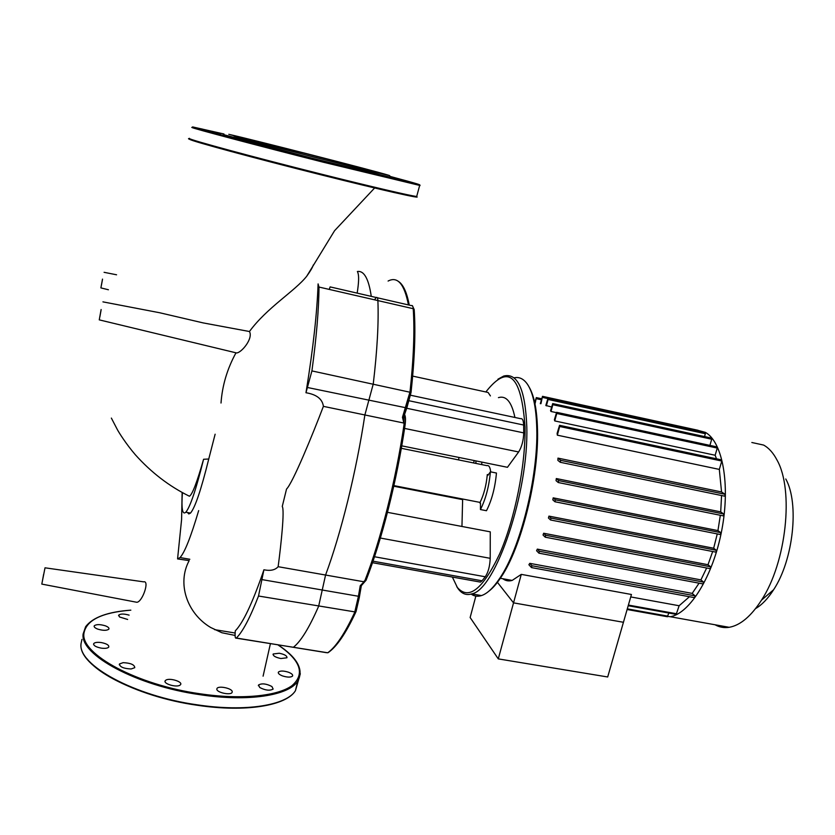 <?xml version="1.0" encoding="UTF-8"?>
<svg xmlns="http://www.w3.org/2000/svg" width="835" height="835" viewBox="0 0 835 835"><rect width="100%" height="100%" fill="white"/><g stroke="black" fill="none" stroke-linecap="round" stroke-linejoin="round"><path stroke-width="1.25" d="M379.612 172.949C368.047 169.213 243.851 137.504 234.332 135.886L233.852 135.917C235.94 137.295 374.31 172.657 380.123 173.315L379.612 172.949M223.143 134.508L312.989 158.441L390.634 177.291L389.632 175.611L388.296 175.162C375.729 171.144 253.266 139.779 228.8 134.32L313.229 156.959L389.632 175.611M212.184 132.087L220.711 134.351L212.184 132.087M238.695 139.341L251.585 142.722L238.695 139.341M286.029 151.699L301.852 155.79L286.029 151.699M339.688 165.361L355.856 169.484L339.688 165.361M382.712 175.997L396.594 179.504L382.712 175.997M403.034 180.673L413.064 183.168L403.034 180.673M390.383 176.874L403.055 180.078L390.31 176.749M212.674 131.648L201.485 128.872L212.674 131.648M101.306 642.564C106.723 643.681 109.197 645.194 108.748 647.104C107.642 648.294 105.126 648.638 101.202 648.127C95.764 647.01 93.28 645.497 93.739 643.587C94.856 642.386 97.382 642.052 101.306 642.564M123.152 662.656C130.678 663.032 134.55 664.702 134.769 667.676L131.137 668.971C123.58 668.605 119.697 666.935 119.478 663.95L123.152 662.656M165.967 680.097C169.776 677.655 182.969 681.757 180.558 684.637L179.89 685.222C176.164 687.716 162.804 683.594 165.257 680.713L165.967 680.097M216.829 689.292L217.016 688.437C218.582 685.493 231.942 688.291 232.234 691.62L232.057 692.518C230.512 695.471 217.016 692.622 216.829 689.292M259.758 687.529L258.547 684.982C261.856 683.134 266.313 683.646 271.907 686.516L273.149 689.073C269.83 690.921 265.373 690.409 259.758 687.529M282.616 675.953C279.266 674.638 277.867 673.344 278.431 672.081C280.174 670.662 283.483 670.703 288.346 672.175C291.707 673.49 293.106 674.784 292.553 676.058C290.82 677.477 287.511 677.446 282.616 675.953M280.863 658.533C275.456 657.364 272.899 655.851 273.202 653.982L279.276 653.231C284.662 654.389 287.209 655.903 286.927 657.782L280.863 658.533M127.63 619.455L119.562 616.992L118.727 615.103C120.605 613.683 124.071 613.704 129.122 615.144M105.314 625.801C108.195 626.928 109.375 628.045 108.842 629.162C106.796 630.707 103.112 630.696 97.789 629.131C94.919 628.003 93.75 626.887 94.282 625.78C96.338 624.236 100.023 624.246 105.314 625.801M43.639 574.25L42.376 581.15L43.639 574.25M102.486 279.464L101.453 285.09L102.486 279.464M101.098 309.994L99.908 316.622L101.098 309.994M363.945 581.87L360.25 585.711L361.388 585.596L364.926 580.502L363.601 581.724L325.567 575.033L318.646 606.22C309.221 627.805 300.819 641.478 293.429 647.24L292.48 647.198L293.429 647.24C300.819 641.478 309.221 627.805 318.646 606.22L325.567 575.033C340.983 533.659 356.357 471.535 364.874 414.964L373.245 384.017C377.232 350.481 378.777 322.675 377.89 300.59C377.764 298.032 377.211 297.01 376.261 297.521C377.211 297.01 377.764 298.032 377.89 300.59C378.777 322.675 377.232 350.481 373.245 384.017L364.874 414.964L403.441 422.959L403.555 417.385L407.01 407.376M371.272 296.373C368.684 278.754 364.05 270.467 357.37 271.511C364.05 270.467 368.684 278.754 371.272 296.373M101.118 309.514L99.261 319.868L101.118 309.514M102.935 301.863L159.767 312.77L203.166 322.905L249.446 331.516C253.454 338.436 241.461 352.84 236.566 352.954L162.888 335.2M313.355 264.914C312.53 267.482 310.307 271.26 306.695 276.26C294.932 291.112 266.908 307.635 249.446 331.516M235.898 352.986C227.214 368.882 222.256 385.572 221.014 403.034M198.667 510.602C190.839 537.03 184.629 552.676 180.016 557.561L177.573 558.918L189.18 560.609C176.874 583.227 186.831 613.381 210.691 627.492L221.891 632.742L235.094 635.435M263.912 569.783L258.516 596.023C249.968 618.015 242.567 632.011 236.315 638.034L236.211 638.138C235.167 638.639 234.854 636.322 235.272 631.177L235.303 630.853C242.891 623.035 251.982 604.018 262.555 573.791L263.912 569.783C270.415 571.098 275.164 570.065 278.139 566.704C281.061 544.671 284.756 510.143 282.261 506.448L286.53 489.07C292.709 483.068 312.426 435.181 323.395 406.353C322.414 399.015 316.601 394.485 305.965 392.742L306.403 390.049C313.208 347.861 317.102 312.478 318.093 283.9L318.98 287.052C318.845 309.148 316.486 337.11 311.914 370.917L305.965 392.742M357.171 293.127C358.852 282.512 359.071 275.654 357.818 272.575L357.724 272.335M330.149 286.875L329.23 289.411M177.573 558.918L181.592 519.527L182.134 492.41M45.017 567.81L41.802 584.093L45.017 567.81L143.568 581.838C149.956 580.054 142.399 602.171 136.794 602.275L135.834 602.087M282.261 506.448L286.53 489.07M102.507 279.109L100.889 287.898L102.507 279.109M187.197 495.113L189.42 496.23C192.311 494.591 197.029 482.275 203.583 459.271L208.75 459.01L215.127 434.21M187.531 512.533L188.773 513.942L190.505 513.076C195.119 507.596 201.193 489.571 208.75 459.01M203.583 459.271C196.173 489.195 190.255 506.845 185.819 512.22C182.416 515.247 181.279 508.692 182.416 492.567M696.223 429.889L705.345 432.353C722.505 441.705 730.541 484.331 721.805 530.058C713.226 575.816 689.94 613.495 670.296 616.731L658.638 615.165M751.844 442.498L763.587 445.065C768.816 447.915 773.293 452.925 777.041 460.106C794.075 490.061 786.403 562.446 761.478 600.167C751.03 616.334 740.259 625.384 729.174 627.304C724.112 628.077 719.405 627.231 715.052 624.768M502.806 578.718C505.592 580.847 508.703 581.41 512.158 580.419L521.28 574.376L631.437 594.489L607.692 676.976L498.286 658.888L513.535 602.86L623.442 622.284L513.535 602.86L521.28 574.376M689.449 596.722L679.137 605.751L630.738 596.931M529.776 563.343L528.889 564.742L531.519 567.612L531.885 565.723L529.776 563.343L692.194 593.393L695.023 595.846L694.668 597.683L531.551 567.602L694.668 597.683M699.062 583.174L692.194 593.393M537.322 549.117L536.581 550.724L538.93 553.167L539.306 551.257L537.322 549.117L700.909 579.887L703.571 582.099L703.216 583.947L538.961 553.156M706.65 567.988L700.909 579.887M543.658 533.252L543.032 535.016L545.245 537.197L545.631 535.266L543.658 533.252L707.996 564.721L710.616 566.808L710.251 568.677L545.265 537.187M712.672 551.507L707.996 564.721M548.95 516.114L548.428 517.992L550.578 520.007L550.964 518.076L548.95 516.114L713.664 548.24L716.346 550.286L715.981 552.154L550.599 519.996L715.981 552.154M717.265 533.909L713.664 548.24M553.198 497.848L552.801 499.852L554.951 501.762L555.338 499.821L553.198 497.848L717.943 530.601L720.782 532.667L720.396 534.536L554.962 501.752M720.334 515.268L717.943 530.601M556.308 478.549L556.037 480.657L558.25 482.526L558.646 480.595L556.308 478.549L720.699 511.876L723.799 514.026L723.413 515.894L558.26 482.526L723.413 515.894M721.565 495.52L720.699 511.876M557.968 458.123L557.874 460.367L560.275 462.287L560.671 460.356L557.968 458.123L721.555 491.961L725.135 494.31L724.738 496.178L560.275 462.287L724.738 496.178M559.659 425.339L721.534 459.876L721.784 461.035L559.69 426.487L559.544 425.318L557.122 433.365L557.331 435.171L719.321 469.406L721.555 491.961M556.747 412.344L717.025 446.923L717.265 448.071L556.768 413.471L556.632 412.323L554.398 419.713L554.743 420.923L715.157 455.252L716.503 458.801M552.812 403.597L711.483 438.083L711.723 439.21L552.833 404.714L552.707 403.576L550.547 410.705L551.006 411.478L556.36 412.636M548.073 398.358L705.137 432.624L705.356 433.73L548.094 399.464L547.969 398.337L545.829 405.466L551.559 406.979M497.159 581.985L513.535 602.86L497.159 581.985M668.825 613.047L667.363 616.731M535.183 403.284L536.31 397.606L534.734 402.679M540.944 403.691L542.51 396.333L540.318 403.67M548.094 399.464L546.372 405.852M552.833 404.714L551.006 411.478M556.768 413.471L554.743 420.923M559.69 426.487L557.331 435.171M542.614 396.354L698.05 430.286L698.321 431.142M705.356 433.73L704.531 436.569M711.723 439.21L709.907 445.389M717.265 448.071L715.157 455.252M721.784 461.035L719.321 469.406M679.137 605.751L676.193 614.372M755.623 608.548C761.958 604.864 767.96 598.591 773.617 589.729C793.438 559.805 799.408 503.223 785.777 478.987M490.677 471.869C490.176 467.203 488.913 465.126 486.889 465.638L401.322 448.311M485.907 391.98L486.492 391.145C508.588 363.538 521.437 375.51 525.038 427.071C525.643 465.398 514.892 519.088 499.633 553.929C482.776 589.333 468.685 600.511 457.35 587.464L452.361 577.058M456.787 586.671L458.217 588.842C461.953 593.883 466.473 595.564 471.796 593.873C495.541 589.959 528.92 491.846 526.791 426.633C525.309 389.454 517.616 372.587 503.724 376.042L497.942 379.194M514.005 377.858C519.213 376.627 523.733 378.819 527.574 384.434C533.168 392.993 536.237 407.762 536.78 428.752C538.241 476.681 520.288 548.47 499.779 578.227C493.328 587.903 487.222 593.695 481.461 595.585C477.651 596.795 474.217 596.294 471.159 594.082M475.178 594.478L479.175 595.188M488.579 591.41C492.608 588.414 496.731 583.728 500.948 577.35C521.249 547.927 538.972 477.067 537.51 429.712C537.009 409.87 534.191 395.623 529.056 386.949M451.036 497.378L451.13 496.762M458.446 459.887L459.073 457.476M481.774 462.079L481.774 464.594M490.416 471.817L496.46 473.038C495.092 487.755 491.763 500.311 486.471 510.717L480.438 509.548L480.48 503.338L479.822 502.9C483.778 495.051 486.273 485.594 487.306 474.541L487.859 475.397L490.416 471.817C489.018 486.544 485.699 499.121 480.438 509.548M412.667 376.105L488.078 392.45L490.406 395.905M514.913 417.469C511.698 401.938 506.198 395.32 498.432 397.637M410.643 395.258L520.56 418.669C522.459 418.262 523.482 420.381 523.629 425.025L523.733 432.885C523.503 440.525 521.802 446.892 518.629 451.965L507.45 467.297L401.75 445.838M393.755 486.21L462.632 499.633L461.953 526.467M387.482 512.335L490.26 531.843L490.208 558.323C489.884 566.172 488.245 572.319 485.271 576.776L482.035 580.795L480.428 582.099L479.06 581.849M377.305 297.761L411.352 305.6C412.396 305.109 413.022 306.142 413.221 308.7C414.713 330.775 413.638 358.507 410.006 391.876L402.46 417.323L403.566 417.448L411.039 392.46L407.021 407.292M402.46 417.323L403.858 422.875M278.139 566.704L325.567 575.033C340.983 533.659 356.357 471.535 364.874 414.964L323.395 406.353M374.706 299.514L376.261 297.521L330.702 287.031M480.469 503.025L479.822 502.9M488.329 474.739L487.306 474.541M475.929 460.899L475.929 463.425M473.424 462.914L474.395 460.586M498.286 658.888L470.136 617.524L475.856 596.096M189.754 139.278L189.91 139.424C190.777 140.875 254.915 158.274 320.494 174.692C382.138 190.171 424.211 199.638 416.216 196.517M189.42 138.318L189.368 138.547C190.213 139.977 254.758 157.46 320.765 173.993C371.45 186.737 411.112 195.964 416.686 196.486L416.822 195.933M191.758 127.431C192.697 128.381 257.42 145.54 323.489 162.261L420.068 185.516M223.978 133.997L192.593 126.91C193.574 127.838 257.911 144.873 323.562 161.489L414.901 183.94C425.433 186.174 417.166 183.658 390.112 176.415M278.076 644.881C297.5 657.709 304.055 669.816 297.761 681.203C288.868 695.524 248.099 702.089 199.805 694.668C136.752 685.827 79.795 654.87 83.114 633.995L85.619 626.73C92.675 617.347 107.757 611.825 130.834 610.155C101.734 612.493 86.099 620.259 83.907 633.494C80.64 654.222 137.264 684.961 199.909 693.76C241.117 699.907 277.377 696.233 291.895 685.733C305.391 673.981 300.725 660.349 277.909 644.86M81.966 639.391L81.026 643.722C77.624 664.952 134.445 696.15 197.436 704.855C245.688 712.172 286.478 705.324 295.423 690.733L300.318 673.782M81.005 644.38C78.48 665.996 134.946 696.609 197.29 705.262C245.427 712.537 286.28 705.773 295.423 690.733L297.949 680.901M197.321 705.22C237.286 710.47 266.542 708.456 285.111 699.156M295.799 689.178L297.26 683.228M87.143 658.888C101.171 677.843 148.922 698.363 197.248 705.21M236.315 638.034L326.652 652.709M262.18 579.636L358.424 596.263L354.708 612.337C344.761 633.671 335.764 647.156 327.717 652.772L236.211 638.138M406.718 407.929L307.739 387.555M311.914 370.917L411.039 392.46C414.651 359.248 415.694 331.62 414.191 309.566L414.202 309.775M318.98 287.052L413.221 308.7L414.191 309.566L412.354 305.693M258.516 596.023L355.825 612.055C345.836 633.504 336.526 647.083 327.884 652.782L329.126 651.926M667.906 616.157L627.304 608.861M716.346 550.286L550.964 518.076M723.799 514.026L558.646 480.595M725.135 494.31L560.671 460.356M720.782 532.667L555.338 499.821M676.757 613.788L628.39 605.072M710.616 566.808L545.631 535.266M703.571 582.099L539.306 551.257M695.023 595.846L531.885 565.723M547.75 398.556L542.625 397.439M541.362 399.777L536.414 398.702M518.629 451.965L404.589 428.428M523.733 432.885L406.572 408.231M523.629 425.025L409.421 400.831M482.035 580.795L373.015 561.183M490.208 558.323L380.374 538.043M485.271 576.776L374.508 556.747M404.161 415.12L403.983 424.963C395.915 480.083 380.739 540.057 364.926 580.502L361.565 585.053M356.054 611.564L359.457 596.816L358.424 596.263L360.25 585.711M356.065 611.46L361.388 585.596L366.085 580.231L364.926 580.502M359.426 596.733L361.346 585.638M366.221 579.866L366.085 580.231C381.919 539.88 397.011 480.261 405.038 425.412L403.983 424.963M366.221 579.782C381.929 539.65 396.99 480.188 404.985 425.526L405.038 425.412C405.82 419.713 405.612 416.007 404.39 414.306M388.098 281.051C397.596 276.061 404.38 284.015 408.44 304.932M419.817 184.879L416.686 196.486C406.28 196.204 369.133 186.591 320.525 174.682C246.482 156.072 179.901 138.025 189.43 138.589M216.818 689.251L217.016 688.437M258.359 685.733L258.547 684.982M278.264 672.759L278.431 672.081M273.055 654.598L273.202 653.982M94.136 626.48L94.282 625.78M118.591 615.739L118.727 615.103M165.069 681.558L165.257 680.713M119.29 664.785L119.478 663.95M93.572 644.349L93.739 643.587M99.261 319.868L236.566 352.954M214.564 629.642L235.136 633.014M270.415 643.649L263.088 676.173M41.802 584.093L136.794 602.275M100.889 287.898L108.414 289.755M104.083 272.314L116.576 274.788M306.695 276.27L334.574 230.7L374.664 187.948M189.42 496.23C169.328 486.367 151.312 472.547 135.353 454.772C125.939 443.782 119.008 432.676 117.37 429.628L111.368 418.084M189.837 559.273L180.016 557.561M190.505 513.076L185.819 512.22M512.158 580.419L499.831 578.185M627.116 609.508L667.489 616.752M554.951 501.762L720.396 534.536M628.202 605.719L676.329 614.393M703.216 583.947L538.93 553.167M710.251 568.677L545.245 537.197M536.404 397.627L541.633 398.765M773.617 589.729L761.478 600.167M729.174 627.304L670.296 616.731M457.35 587.464L458.217 588.842M500.948 577.35L499.779 578.227M471.796 593.873L481.461 595.585M480.428 582.099L372.493 562.707M393.89 485.605L480.083 502.419M409.254 305.119C406.781 291.926 402.971 283.9 397.825 281.03"/></g></svg>
